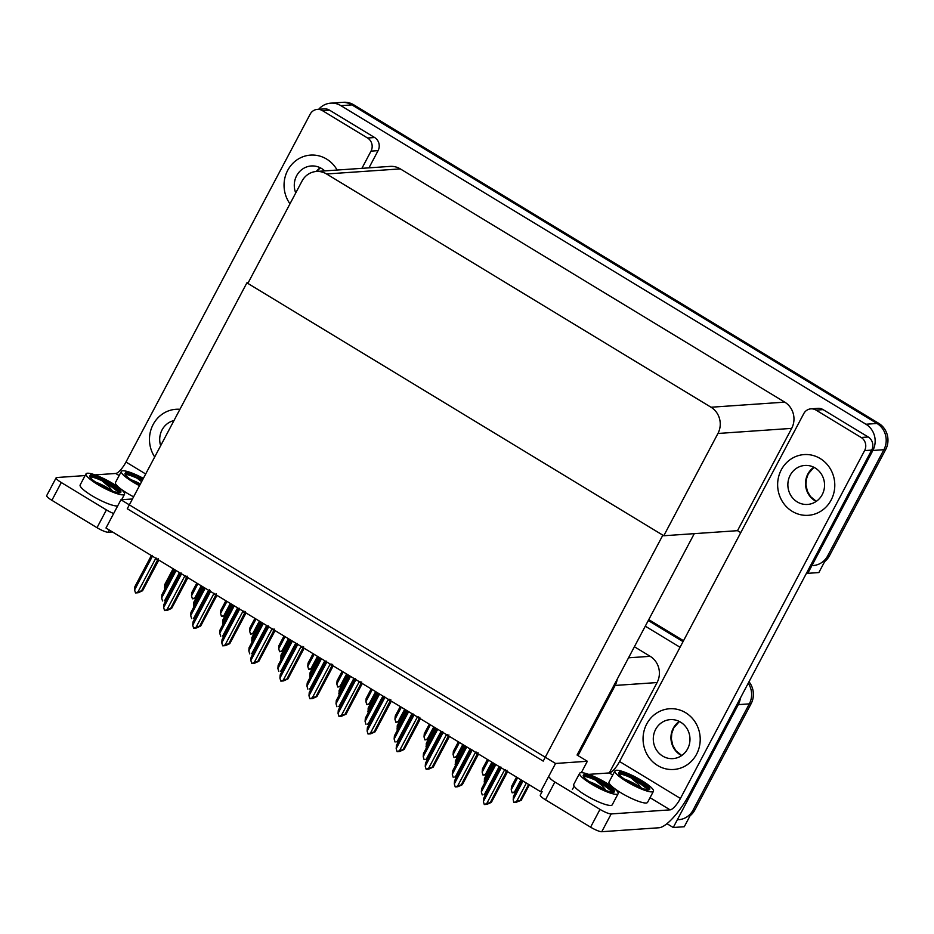 <?xml version="1.0" encoding="UTF-8"?>
<svg xmlns="http://www.w3.org/2000/svg" width="934" height="934" viewBox="0 0 934 934"><rect width="100%" height="100%" fill="white"/><g stroke="black" fill="none" stroke-linecap="round" stroke-linejoin="round"><path stroke-width="1.4" d="M588.618 774.368L609.272 772.943L657.092 682.556A19.229 18.038 -93.9 0 0 650.181 656.322L634.396 646.748M581.31 772.675L587.346 761.268L578.006 755.606L615.156 685.439A19.229 18.038 -93.9 0 0 617.222 679.181M578.006 755.606L577.06 755.034L694.277 533.653M740.405 698.013A19.229 18.038 86.1 0 1 738.28 704.633L749.325 703.874A19.229 18.038 86.1 0 0 748.227 683.233A19.229 18.038 86.1 0 1 749.325 703.874L684.272 826.73L673.239 827.501L666.934 823.671M648.278 620.526L683.046 641.623L648.278 620.526M738.28 704.633L673.239 827.501M645.289 626.177L680.057 647.274M555.555 763.463L120.941 499.772L105.986 528.014L540.599 791.705L555.555 763.463L587.346 761.268M572.39 789.51L574.153 786.183M120.941 499.772L132.453 498.978M248.199 282.733L246.903 282.827L662.836 535.182L543.214 761.117L127.281 508.75L246.903 282.827M318.704 109.29A19.229 18.038 86.1 0 1 330.741 103.16L341.774 102.401A19.229 18.038 86.1 0 1 351.931 104.9L876.991 423.476A19.229 18.038 86.1 0 1 883.903 449.698L818.849 572.565L807.817 573.324L806.766 572.682M330.741 103.16A19.229 18.038 86.1 0 1 340.887 105.659L865.958 424.234A19.229 18.038 86.1 0 1 872.858 450.468L807.817 573.324M740.755 532.637L737.51 530.675L791.67 428.379A19.229 18.038 -93.9 0 0 784.758 402.145L400.301 168.891A19.229 18.038 -93.9 0 0 390.143 166.392L316.416 171.471A19.229 18.038 -93.9 0 0 302.009 181.103L247.849 283.399L663.782 535.754L737.51 530.675M663.782 535.754L717.942 433.469A19.229 18.038 -93.9 0 0 711.031 407.236L326.573 173.981A19.229 18.038 -93.9 0 0 316.416 171.471M749.01 681.773A19.229 18.038 86.1 0 1 751.088 703.757L749.325 703.874L693.098 810.058A19.229 18.038 86.1 0 1 678.679 819.69M648.756 619.627L683.525 640.724M751.088 703.757L694.873 809.93A19.229 18.038 86.1 0 1 690.086 815.756M824.664 561.591A19.229 18.038 86.1 0 0 829.45 555.765L885.666 449.581A19.229 18.038 86.1 0 0 878.754 423.347L353.694 104.783A19.229 18.038 86.1 0 0 343.537 102.285L341.774 102.401A19.229 18.038 86.1 0 1 351.931 104.9L876.991 423.476A19.229 18.038 86.1 0 1 883.903 449.698L827.676 555.882A19.229 18.038 86.1 0 1 813.257 565.514M195.871 598.332L192.416 598.822L191.505 595.834L197.891 583.773M191.505 595.834L191.762 592.635L196.805 583.108M201.242 585.805L194.856 597.865L192.416 598.822M194.856 597.865L196.397 597.328M164.711 589.424L164.688 584.684L173.129 568.748M164.431 587.883L174.214 569.401M224.931 615.961L221.486 616.463L220.564 613.463L226.95 601.403M220.564 613.463L220.833 610.264L225.865 600.749M230.313 603.446L223.927 615.506L221.486 616.463M223.927 615.506L225.468 614.969M254.001 633.602L250.545 634.093L249.635 631.104L256.021 619.044M249.635 631.104L249.892 627.905L254.935 618.378M259.372 621.075L252.986 633.135L250.545 634.093M252.986 633.135L254.527 632.598M283.06 651.231L279.616 651.734L278.694 648.733L285.08 636.673M278.694 648.733L278.962 645.534L284.006 636.019M288.443 638.716L282.056 650.776L279.616 651.734M282.056 650.776L283.597 650.239M193.77 607.065L193.758 602.313L202.199 586.377M193.501 605.512L203.273 587.042M222.841 624.694L222.829 619.954L231.258 604.018M222.561 623.141L232.344 604.672M251.9 642.335L251.888 637.583L260.329 621.647M251.631 640.782L261.403 622.313M280.971 659.964L280.959 655.224L289.388 639.288M280.69 658.412L290.474 639.942M164.314 600.527L166.521 599.441M165.995 600.445L164.314 600.819M179.48 572.6L164.991 599.978M175.043 569.903L161.886 594.748L161.629 597.947L162.539 600.947M161.629 597.947L176.129 570.569M156.69 558.147L155.534 558.742L137.94 591.969L135.5 592.938L134.589 589.938L134.846 586.739L151.32 555.637A4.355 0.829 27.9 0 0 151.32 555.648A4.355 0.829 27.9 0 0 152.184 556.711L152.067 555.345M134.589 589.938L152.184 556.711M158.827 560.061L142.575 590.743L141.559 590.813L158.266 558.59M142.575 590.743L138.15 592.751L135.5 592.938M155.534 558.742A4.355 0.829 27.9 0 0 158.033 559.711M137.94 591.969L141.559 590.813M781.291 469.825A30.437 28.569 -93.9 0 0 782.097 501.044A30.437 28.569 -93.9 0 0 808.307 515.311A30.437 28.569 -93.9 0 0 831.132 500.064A30.437 28.569 -93.9 0 0 830.326 468.833A30.437 28.569 -93.9 0 0 804.116 454.578A30.437 28.569 -93.9 0 0 781.291 469.825A30.437 28.569 -93.9 0 0 782.097 501.044A30.437 28.569 -93.9 0 0 808.307 515.311A30.437 28.569 -93.9 0 0 831.132 500.064A30.437 28.569 -93.9 0 0 830.326 468.833A30.437 28.569 -93.9 0 0 804.116 454.578A30.437 28.569 -93.9 0 0 781.291 469.825M646.713 723.99A30.437 28.569 -93.9 0 0 647.519 755.221A30.437 28.569 -93.9 0 0 673.729 769.476A30.437 28.569 -93.9 0 0 696.554 754.24A30.437 28.569 -93.9 0 0 695.748 723.009A30.437 28.569 -93.9 0 0 669.538 708.754A30.437 28.569 -93.9 0 0 646.713 723.99A30.437 28.569 -93.9 0 0 647.519 755.221A30.437 28.569 -93.9 0 0 673.729 769.476A30.437 28.569 -93.9 0 0 696.554 754.24A30.437 28.569 -93.9 0 0 695.748 723.009A30.437 28.569 -93.9 0 0 669.538 708.754A30.437 28.569 -93.9 0 0 646.713 723.99M816.024 410.108A9.609 9.025 -93.9 0 0 810.957 408.847L818.021 408.368A9.609 9.025 86.1 0 1 823.087 409.617L816.024 410.108L861.148 437.474L868.211 436.995A9.609 9.025 86.1 0 1 871.667 450.106L689.841 793.503A38.446 11.068 121.2 0 1 658.937 827.769L601.765 831.715A9.609 1.833 -152.1 0 1 590.592 827.174L600.002 809.381A9.609 1.833 27.9 0 0 611.186 813.934L670.122 809.86L650.052 797.683M823.087 409.617L868.211 436.995M549.706 777.286A9.609 1.833 27.9 0 0 554.889 782.003L545.468 799.796L590.592 827.174M545.468 799.796A9.609 1.833 -152.1 0 1 540.284 795.067L542.117 791.6M554.889 782.003L600.002 809.381M612.727 775.045L609.272 772.943A12.819 3.689 121.2 0 0 619.569 761.514L680.431 798.442L864.604 450.597A9.609 9.025 -93.9 0 0 861.148 437.474M810.957 408.847A9.609 9.025 -93.9 0 0 803.742 413.669L619.569 761.514M680.431 798.442A12.819 3.689 -58.8 0 1 670.122 809.86M287.707 170.35A30.437 28.569 -93.9 0 0 289.984 203.822A30.437 28.569 -93.9 0 1 287.707 170.35A30.437 28.569 -93.9 0 1 310.532 155.102A30.437 28.569 -93.9 0 0 287.707 170.35M153.129 424.526A30.437 28.569 -93.9 0 0 154.694 456.959A30.437 28.569 -93.9 0 1 153.129 424.526A30.437 28.569 -93.9 0 1 175.954 409.279A30.437 28.569 -93.9 0 0 153.129 424.526M322.44 110.632A9.609 9.025 -93.9 0 0 317.373 109.383L324.437 108.893A9.609 9.025 86.1 0 1 329.504 110.142L322.44 110.632L367.564 138.01L374.627 137.52A9.609 9.025 86.1 0 1 378.083 150.631L368.965 167.851M329.504 110.142L374.627 137.52M112.477 531.948L108.181 532.252A9.609 1.833 -152.1 0 1 97.008 527.698L106.418 509.906A9.609 1.833 27.9 0 0 113.668 513.502M85.111 475.569L56.74 477.531A9.609 1.833 27.9 0 0 56.122 477.811A9.609 1.833 27.9 0 0 61.305 482.539L51.884 500.32L97.008 527.698M51.884 500.32A9.609 1.833 -152.1 0 1 46.7 495.604L56.122 477.811M61.305 482.539L106.418 509.906M95.035 474.892L115.688 473.468A12.819 3.689 121.2 0 0 125.985 462.038L310.158 114.193A9.609 9.025 -93.9 0 1 317.373 109.383M337.127 170.046A30.437 28.569 -93.9 0 0 310.532 155.102A30.437 28.569 -93.9 0 1 337.127 170.046M179.935 409.302A30.437 28.569 -93.9 0 0 175.954 409.279A30.437 28.569 -93.9 0 1 179.935 409.302M361.902 168.342L371.02 151.121A9.609 9.025 -93.9 0 0 367.564 138.01M193.385 618.168L195.591 617.082M195.066 618.074L193.373 618.46M208.551 590.241L194.05 617.619M204.102 587.544L190.956 612.389L190.699 615.576L191.61 618.577M190.699 615.576L205.188 588.198M222.444 635.797L224.65 634.711M224.125 635.715L222.444 636.089M237.61 607.871L223.121 635.248M233.173 605.174L220.015 630.018L219.759 633.217L220.669 636.217M219.759 633.217L234.259 605.839M251.515 653.438L253.721 652.352M253.196 653.345L251.503 653.73M266.68 625.511L252.18 652.889M262.244 622.815L249.086 647.659L248.829 650.846L249.74 653.847M248.829 650.846L263.318 623.468M185.749 575.788L184.605 576.383L167.011 609.61L164.571 610.567L163.648 607.567L163.917 604.38L180.39 573.266A4.355 0.829 27.9 0 0 180.379 573.289A4.355 0.829 27.9 0 0 181.243 574.34L181.138 572.986M163.648 607.567L181.243 574.34M187.886 577.702L171.646 608.384L170.63 608.454L187.325 576.22M171.646 608.384L167.221 610.392L164.571 610.567M184.605 576.383A4.355 0.829 27.9 0 0 187.104 577.34M167.011 609.61L170.63 608.454M214.82 593.417L213.676 594.012L196.082 627.239L193.63 628.208L192.719 625.208L192.976 622.009L209.45 590.907A4.355 0.829 27.9 0 0 210.313 591.981L210.197 590.615M209.45 590.895L209.683 589.786L209.45 590.895A4.355 0.829 27.9 0 0 209.45 590.918L209.461 590.813M192.719 625.208L210.313 591.981M216.957 595.332L200.705 626.014L199.689 626.084L216.396 593.861M200.705 626.014L196.28 628.022L193.63 628.208M213.676 594.012A4.355 0.829 27.9 0 0 216.163 594.97M196.082 627.239L199.689 626.084M243.879 611.046L242.735 611.653L225.141 644.88L222.701 645.838L221.778 642.837L222.047 639.65L238.52 608.536A4.355 0.829 27.9 0 0 238.509 608.559A4.355 0.829 27.9 0 0 239.373 609.61L239.267 608.256M221.778 642.837L239.373 609.61M246.016 612.973L229.776 643.654L228.76 643.724L245.455 611.49M229.776 643.654L225.351 645.651L222.701 645.838M242.735 611.653A4.355 0.829 27.9 0 0 245.233 612.611M225.141 644.88L228.76 643.724M272.95 628.687L271.806 629.283L254.211 662.51L251.76 663.479L250.849 660.478L251.106 657.279L267.579 626.165A4.355 0.829 27.9 0 0 267.579 626.189A4.355 0.829 27.9 0 0 268.443 627.239L268.327 625.885M250.849 660.478L268.443 627.239M275.086 630.602L258.835 661.284L257.831 661.354L274.526 629.131M258.835 661.284L254.41 663.292L251.76 663.479M271.806 629.283A4.355 0.829 27.9 0 0 274.292 630.24M254.211 662.51L257.831 661.354M614.934 770.877L609.05 781.991A21.786 4.156 27.9 0 0 620.795 792.709A21.786 4.156 27.9 0 0 647.566 802.376L653.45 791.261A21.786 4.156 27.9 0 0 641.693 780.555A21.786 4.156 27.9 0 0 614.934 770.877A21.786 4.156 27.9 0 0 626.691 781.583A21.786 4.156 27.9 0 0 653.45 791.261M618.518 773.025L618.577 773.445A17.618 3.362 27.9 0 0 628.127 781.489A17.618 3.362 27.9 0 0 649.76 789.312A17.618 3.362 27.9 0 0 640.257 780.649A17.618 3.362 27.9 0 0 638.552 779.645L646.281 785.809L649.025 789.767M641.646 788.378L638.015 783.824L630.847 777.753A17.618 3.362 27.9 0 0 618.81 773.982M641.086 787.946A14.489 2.755 27.9 0 0 636.86 785.109A14.489 2.755 27.9 0 0 624.624 779.225M625.418 779.762L633.824 784.665M638.552 779.645L629.271 774.706L619.499 771.694L618.577 773.445C618.378 771.904 622.476 773.34 630.847 777.753M629.271 774.706L648.581 788.658M619.499 771.694L631.536 777.053L648.336 789.837M579.617 773.305L573.733 784.432A21.786 4.156 27.9 0 0 585.478 795.138A21.786 4.156 27.9 0 0 612.237 804.816L618.133 793.702A21.786 4.156 27.9 0 0 606.376 782.984A21.786 4.156 27.9 0 0 579.617 773.305A21.786 4.156 27.9 0 0 591.374 784.023A21.786 4.156 27.9 0 0 618.133 793.702M583.19 775.454L583.26 775.885A17.618 3.362 27.9 0 0 592.798 783.93A17.618 3.362 27.9 0 0 614.444 791.752A17.618 3.362 27.9 0 0 604.94 783.089A17.618 3.362 27.9 0 0 603.236 782.073L610.964 788.238L613.708 792.207M606.329 790.818L602.699 786.265L595.53 780.194A17.618 3.362 27.9 0 0 583.481 776.423M605.769 790.386A14.489 2.755 27.9 0 0 601.543 787.549A14.489 2.755 27.9 0 0 589.307 781.665M590.101 782.202L598.507 787.093M603.236 782.073L593.954 777.146L584.182 774.123L583.26 775.885C583.061 774.333 587.159 775.769 595.53 780.194M593.954 777.146L613.264 791.098M584.182 774.123L596.207 779.493L613.019 792.265M143.369 478.36A21.786 4.156 27.9 0 0 121.35 471.401L115.466 482.516A21.786 4.156 27.9 0 0 127.211 493.234A21.786 4.156 27.9 0 0 133.597 496.818M121.35 471.401A21.786 4.156 27.9 0 0 133.107 482.119A21.786 4.156 27.9 0 0 139.481 485.692M124.934 473.55L124.993 473.982A17.618 3.362 27.9 0 0 134.543 482.014A17.618 3.362 27.9 0 0 139.855 484.991M141.606 481.687L137.263 478.29A17.618 3.362 27.9 0 0 125.226 474.519M140.392 483.987A14.489 2.755 27.9 0 0 131.04 479.761M131.834 480.298L139.878 484.944M143.019 479.014L135.687 475.243L125.915 472.219L124.993 473.982C124.794 472.429 128.892 473.865 137.263 478.29M135.687 475.243L142.855 479.329M125.915 472.219L142.388 480.216M86.033 473.842A21.786 4.156 27.9 0 0 97.79 484.548A21.786 4.156 27.9 0 0 124.549 494.226A21.786 4.156 27.9 0 0 112.792 483.52A21.786 4.156 27.9 0 0 86.033 473.842L80.149 484.956A21.786 4.156 27.9 0 0 91.894 495.674A21.786 4.156 27.9 0 0 117.684 505.913M89.606 475.99L89.676 476.41A17.618 3.362 27.9 0 0 99.214 484.454A17.618 3.362 27.9 0 0 120.86 492.276A17.618 3.362 27.9 0 0 111.356 483.614A17.618 3.362 27.9 0 0 109.652 482.609L117.38 488.774L120.124 492.732M112.745 491.342L109.115 486.789L101.946 480.718A17.618 3.362 27.9 0 0 89.897 476.947M112.185 490.91A14.489 2.755 27.9 0 0 107.959 488.073A14.489 2.755 27.9 0 0 95.723 482.189M96.517 482.738L104.923 487.63M109.652 482.609L100.37 477.671L90.598 474.659L89.676 476.41C89.477 474.869 93.575 476.305 101.946 480.718M100.37 477.671L119.68 491.623M90.598 474.659L102.623 480.018L119.435 492.802M655.633 729.407A19.544 18.341 -93.9 0 0 656.147 749.453A19.544 18.341 -93.9 0 0 672.982 758.618A19.544 18.341 -93.9 0 0 687.634 748.823A19.544 18.341 -93.9 0 0 687.109 728.777A19.544 18.341 -93.9 0 0 670.285 719.624A19.544 18.341 -93.9 0 0 655.633 729.407M324.728 170.899A19.544 18.341 -93.9 0 0 311.279 165.972A19.544 18.341 -93.9 0 0 296.627 175.767A19.544 18.341 -93.9 0 0 295.739 192.941M173.969 420.557A19.544 18.341 -93.9 0 0 162.049 429.932A19.544 18.341 -93.9 0 0 160.66 445.705M790.211 475.231A19.544 18.341 -93.9 0 0 790.724 495.289A19.544 18.341 -93.9 0 0 807.56 504.442A19.544 18.341 -93.9 0 0 822.212 494.646A19.544 18.341 -93.9 0 0 821.686 474.6A19.544 18.341 -93.9 0 0 804.863 465.447A19.544 18.341 -93.9 0 0 790.211 475.231M280.574 671.067L282.792 669.982M282.255 670.986L280.574 671.359M295.739 643.141L281.251 670.519M291.303 640.444L278.145 665.288L277.888 668.487L278.799 671.476M277.888 668.487L292.389 641.109M309.644 688.708L311.851 687.622M311.326 688.615L309.633 689M324.81 660.782L310.31 688.16M320.374 658.085L307.216 682.917L306.959 686.116L307.87 689.117M306.959 686.116L321.448 658.739M338.703 706.337L340.922 705.252M340.385 706.256L338.703 706.629M353.869 678.411L339.381 705.789M349.433 675.714L336.287 700.558L336.018 703.757L336.941 706.746M336.018 703.757L350.519 676.379M312.131 668.872L308.675 669.363L307.765 666.374L314.151 654.314M307.765 666.374L308.022 663.175L313.065 653.648M317.502 656.345L311.115 668.405L308.675 669.363M311.115 668.405L312.656 667.868M341.19 686.502L337.746 687.004L336.824 684.003L343.21 671.943M336.824 684.003L337.092 680.804L342.136 671.289M346.572 673.986L340.186 686.035L337.746 687.004M340.186 686.035L341.727 685.498M370.261 704.143L366.805 704.633L365.894 701.632L372.281 689.572M365.894 701.632L366.151 698.445L371.195 688.918M375.631 691.615L369.257 703.676L366.805 704.633M369.257 703.676L370.786 703.139M302.009 646.316L300.865 646.912L283.271 680.15L280.83 681.108L279.908 678.107L280.177 674.92L296.65 643.806A4.355 0.829 27.9 0 0 296.638 643.83A4.355 0.829 27.9 0 0 297.514 644.88L297.397 643.514M279.908 678.107L297.514 644.88M304.145 648.243L287.905 678.925L286.89 678.995L303.585 646.76M287.905 678.925L283.481 680.921L280.83 681.108M300.865 646.912A4.355 0.829 27.9 0 0 303.363 647.881M283.271 680.15L286.89 678.995M331.08 663.957L329.936 664.553L312.341 697.78L309.89 698.749L308.979 695.748L309.236 692.549L325.709 661.435A4.355 0.829 27.9 0 0 325.709 661.459A4.355 0.829 27.9 0 0 326.573 662.51L326.456 661.155M308.979 695.748L326.573 662.51M333.216 665.872L316.965 696.554L315.961 696.624L332.656 664.401M316.965 696.554L312.54 698.562L309.89 698.749M329.936 664.553A4.355 0.829 27.9 0 0 332.422 665.51M312.341 697.78L315.961 696.624M360.139 681.586L358.995 682.182L341.4 715.421L338.96 716.378L338.05 713.378L338.306 710.19L354.78 679.076A4.355 0.829 27.9 0 0 354.768 679.1A4.355 0.829 27.9 0 0 355.644 680.15L355.527 678.784M338.05 713.378L355.644 680.15M362.275 683.513L346.035 714.183L345.02 714.253L361.727 682.03M346.035 714.183L341.611 716.191L338.96 716.378M358.995 682.182A4.355 0.829 27.9 0 0 361.493 683.151M341.4 715.421L345.02 714.253M310.03 677.605L310.018 672.854L318.459 656.917M309.761 676.053L319.533 657.583M339.1 695.235L339.089 690.495L347.518 674.558M338.82 693.682L348.604 675.212M368.159 712.875L368.148 708.124L376.589 692.187M367.891 711.323L377.675 692.853M367.774 723.978L369.981 722.893M369.455 723.885L367.762 724.259M382.94 696.04L368.44 723.43M378.503 693.355L365.346 718.188L365.089 721.387L366 724.387M365.089 721.387L379.578 694.009M396.845 741.608L399.052 740.522M398.514 741.526L396.833 741.9M411.999 713.681L397.51 741.059M407.563 710.984L394.417 735.829L394.148 739.028L395.07 742.016M394.148 739.028L408.648 711.638M425.904 759.249L428.111 758.151M427.585 759.155L425.892 759.529M441.07 731.31L426.569 758.7M436.633 728.625L423.476 753.458L423.219 756.657L424.129 759.657M423.219 756.657L437.707 729.279M454.975 776.878L457.181 775.792M456.644 776.796L454.963 777.17M470.141 748.951L455.64 776.329M465.692 746.254L452.546 771.099L452.278 774.298L453.2 777.286M452.278 774.298L466.778 746.908M484.034 794.519L486.24 793.421M485.715 794.425L484.022 794.799M499.2 766.581L484.699 793.958M494.763 763.895L481.605 788.728L481.349 791.927L482.259 794.927M481.349 791.927L495.837 764.549M399.332 721.772L395.876 722.274L394.954 719.273L401.34 707.213M394.954 719.273L395.222 716.074L400.266 706.559M404.702 709.245L398.316 721.305L395.876 722.274M398.316 721.305L399.857 720.768M428.391 739.401L424.935 739.903L424.024 736.903L430.411 724.842M424.024 736.903L424.281 733.715L429.325 724.189M433.773 726.885L427.387 738.946L424.935 739.903M427.387 738.946L428.916 738.409M457.462 757.042L454.006 757.544L453.095 754.544L459.47 742.483M453.095 754.544L453.352 751.345L458.396 741.829M462.832 744.515L456.446 756.575L454.006 757.544M456.446 756.575L457.987 756.038M486.521 774.671L483.065 775.173L482.154 772.173L488.54 760.113M482.154 772.173L482.411 768.986L487.455 759.459M491.903 762.156L485.517 774.216L483.065 775.173M485.517 774.216L487.046 773.679M515.591 792.312L512.136 792.814L511.225 789.814L517.611 777.753M511.225 789.814L511.482 786.615L516.525 777.1M520.962 779.785L514.576 791.845L512.136 792.814M514.576 791.845L516.117 791.308M389.209 699.227L388.065 699.823L370.471 733.05L368.019 734.007L367.109 731.018L367.366 727.819L383.839 696.706A4.355 0.829 27.9 0 0 383.839 696.729A4.355 0.829 27.9 0 0 384.703 697.78L384.598 696.425M367.109 731.018L384.703 697.78M391.346 701.142L375.106 731.824L374.09 731.894L390.786 699.671M375.106 731.824L370.67 733.832L368.019 734.007M388.065 699.823A4.355 0.829 27.9 0 0 390.552 700.78M370.471 733.05L374.09 731.894M418.28 716.857L417.124 717.452L399.53 750.691L397.09 751.648L396.179 748.648L396.436 745.449L412.91 714.347A4.355 0.829 27.9 0 0 412.898 714.358A4.355 0.829 27.9 0 0 413.774 715.421L413.657 714.055M396.179 748.648L413.774 715.421M420.405 718.783L404.165 749.453L403.149 749.523L419.856 717.3M404.165 749.453L399.74 751.461L397.09 751.648M417.124 717.452A4.355 0.829 27.9 0 0 419.623 718.421M399.53 750.691L403.149 749.523M447.339 734.498L446.195 735.093L428.601 768.32L426.149 769.277L425.239 766.289L425.495 763.09L441.969 731.976A4.355 0.829 27.9 0 0 441.969 731.999A4.355 0.829 27.9 0 0 442.833 733.05L442.728 731.696M425.239 766.289L442.833 733.05M449.476 736.412L433.236 767.094L432.22 767.164L448.915 734.941M433.236 767.094L428.799 769.102L426.149 769.277M446.195 735.093A4.355 0.829 27.9 0 0 448.694 736.05M428.601 768.32L432.22 767.164M476.41 752.127L475.254 752.722L457.66 785.961L455.22 786.918L454.309 783.918L454.566 780.719L471.04 749.617A4.355 0.829 27.9 0 0 471.04 749.628A4.355 0.829 27.9 0 0 471.903 750.691L471.787 749.325M454.309 783.918L471.903 750.691M478.535 754.053L462.295 784.723L461.279 784.793L477.986 752.571M462.295 784.723L457.87 786.732L455.22 786.918M475.254 752.722A4.355 0.829 27.9 0 0 477.753 753.691M457.66 785.961L461.279 784.793M505.469 769.768L504.325 770.363L486.731 803.59L484.291 804.548L483.368 801.559L483.637 798.36L500.099 767.246A4.355 0.829 27.9 0 0 500.099 767.269A4.355 0.829 27.9 0 0 500.963 768.32L500.858 766.966M483.368 801.559L500.963 768.32M507.606 771.682L491.366 802.364L490.35 802.434L507.045 770.211M491.366 802.364L486.929 804.372L484.291 804.548M504.325 770.363A4.355 0.829 27.9 0 0 506.823 771.321M486.731 803.59L490.35 802.434M397.23 730.505L397.219 725.765L405.648 709.828M396.95 728.952L406.734 710.482M426.289 748.146L426.278 743.394L434.719 727.458M426.021 746.593L435.804 728.123M455.36 765.775L455.348 761.035L463.778 745.099M455.08 764.222L464.863 745.752M484.419 783.416L484.407 778.664L492.848 762.728M484.151 781.863L493.934 763.382M515.907 802.084L513.7 802.236L513.21 799.492L522.993 781.022M529.368 784.887L521.207 800.298L515.895 802.376M526.356 783.054L516.572 801.535L520.191 800.368L528.632 784.443M521.207 800.298L520.191 800.368M516.572 801.535L514.132 802.493M513.21 799.492L513.478 796.293L521.908 780.369M615.156 685.439L657.092 682.556M628.535 657.816L650.181 656.322M872.858 450.468L885.666 449.581M865.958 424.234L878.754 423.347M340.887 105.659L353.694 104.783M711.031 407.236L784.758 402.145M717.942 433.469L791.67 428.379M326.573 173.981L400.301 168.891M694.873 809.93L693.098 810.058M829.45 555.765L827.676 555.882M611.186 813.934L601.765 831.715M871.667 450.106L864.604 450.597M119.143 475.569L115.688 473.468M125.985 462.038L145.681 473.993M109.348 530.045L108.181 532.252M378.083 150.631L371.02 151.121M681.645 755.583A19.544 18.341 86.1 0 1 673.286 728.193A19.544 18.341 86.1 0 1 679.287 721.433M316.287 171.482A19.544 18.341 86.1 0 1 320.28 167.781M816.223 501.406A19.544 18.341 86.1 0 1 807.863 474.017A19.544 18.341 86.1 0 1 813.864 467.257M121.63 499.725L124.549 494.226M679.392 721.48L673.706 728.006L671.756 733.47L671.383 739.063L672.807 745.437L675.866 750.691L681.738 755.524M320.385 167.84L316.579 171.459M813.969 467.304L808.284 473.83L806.334 479.305L805.96 484.898L807.385 491.261L810.443 496.514L816.316 501.348"/></g></svg>
